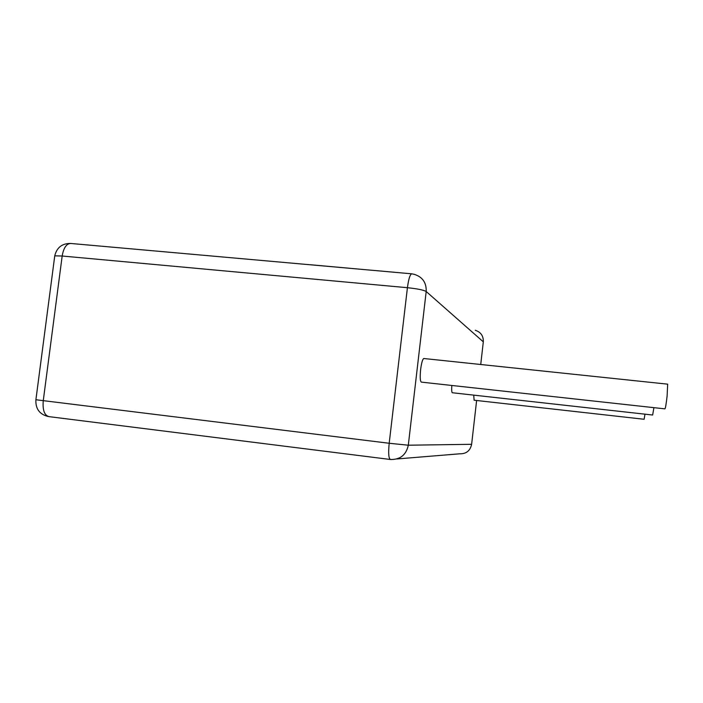 <?xml version="1.0" encoding="UTF-8"?>
<svg xmlns="http://www.w3.org/2000/svg" width="703" height="703" viewBox="0 0 703 703"><rect width="100%" height="100%" fill="white"/><g stroke="black" fill="none" stroke-linecap="round" stroke-linejoin="round"><path stroke-width="1.05" d="M363.17 269.495L310.26 264.715M397.705 272.571L374.655 270.479M396.87 458.962L459.639 453.813C466.23 453.962 470.219 450.79 471.625 444.305L408.302 445.21L389.19 443.268L35.906 399.743M483.286 342.036L483.312 341.834C483.515 335.955 480.834 332.106 475.272 330.278M480.729 364.497L483.312 341.834L426.194 291.508C426.519 282.703 422.573 276.991 414.339 274.363L411.817 273.827C410.077 274.223 408.61 278.845 407.424 287.703L389.19 443.268C388.223 453.268 388.645 458.672 390.455 459.49C400.227 459.718 406.176 454.955 408.302 445.21L426.194 291.508C423.645 290.014 417.389 288.748 407.424 287.703L62.172 256.015C63.622 247.781 66.486 243.598 70.757 243.466L411.703 273.81M390.209 459.463L49.122 416.651C44.482 415.517 42.523 410.28 43.235 400.93L62.172 256.015L54.755 255.848L54.623 256.841M451.809 385.464C451.537 389.849 451.704 392.283 452.293 392.749L652.612 415.025L452.293 392.749L652.648 415.025L653.913 407.661M423.874 358.521L423.804 358.512C422.582 359.101 421.528 362.766 420.631 369.514C419.893 377.168 420.139 381.377 421.361 382.124L664.933 408.865C665.477 408.285 666.198 403.988 667.112 395.982L667.683 384.163L423.804 358.512M473.734 395.13L474.112 400.209L644.106 419.269L644.994 414.172M471.634 444.261L476.625 400.49M70.511 243.44C62.049 243.414 56.794 247.553 54.755 255.848L35.879 399.928C35.51 408.988 39.702 414.533 48.463 416.563"/></g></svg>
